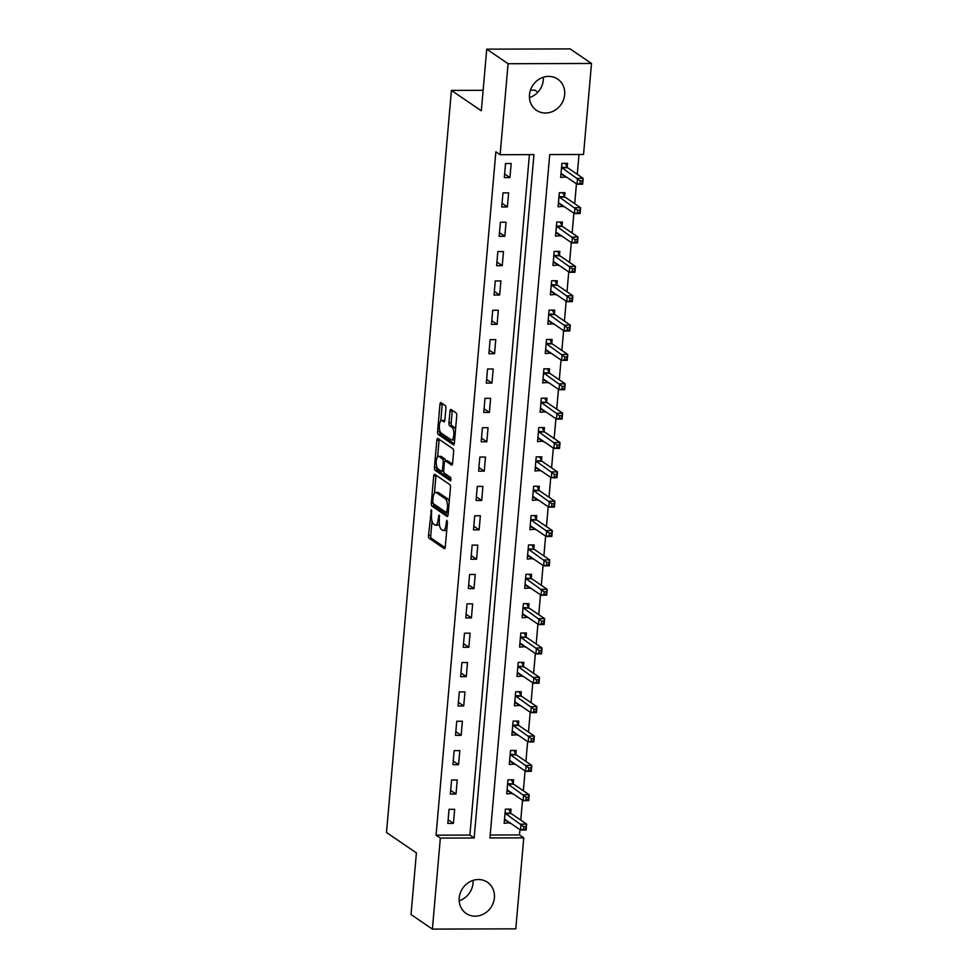 <?xml version="1.0" encoding="UTF-8"?>
<svg xmlns="http://www.w3.org/2000/svg" width="978" height="978" viewBox="0 0 978 978"><rect width="100%" height="100%" fill="white"/><g stroke="black" fill="none" stroke-linecap="round" stroke-linejoin="round"><path stroke-width="1.47" d="M431.371 509.721L428.498 535.431A2.372 0.868 -90.2 0 0 429.134 538.303L444.244 548.609A2.372 0.868 -90.2 0 0 444.452 548.67A2.372 0.868 -90.2 0 0 445.283 546.873L447.423 522.374L446.824 520.32L445.968 524.746A7.604 2.763 -90.2 0 1 443.315 530.516A7.604 2.763 -90.2 0 1 442.643 530.296L441.384 529.44A7.604 2.763 -90.2 0 1 439.342 520.235L439.171 515.051L438.168 519.428A7.604 2.763 -90.2 0 1 435.503 525.198A7.604 2.763 -90.2 0 1 434.843 524.978L433.584 524.11A7.604 2.763 -90.2 0 1 431.542 514.905L431.371 509.721M543.328 77.25A18.875 17.066 -55.7 0 1 543.291 80.086A18.875 17.066 -55.7 0 1 529.453 97.604M564.661 94.658A18.875 17.066 -55.7 0 1 554.22 110.697A18.875 17.066 -55.7 0 1 536.445 110.306A18.875 17.066 -55.7 0 1 529.489 94.768A18.875 17.066 -55.7 0 1 539.929 78.729A18.875 17.066 -55.7 0 1 557.704 79.12A18.875 17.066 -55.7 0 1 564.661 94.658M473.059 880.396A18.875 17.066 -55.7 0 1 473.022 883.232A18.875 17.066 -55.7 0 1 459.183 900.75M494.391 897.804A18.875 17.066 -55.7 0 1 483.951 913.843A18.875 17.066 -55.7 0 1 466.176 913.452A18.875 17.066 -55.7 0 1 459.22 897.914A18.875 17.066 -55.7 0 1 469.66 881.875A18.875 17.066 -55.7 0 1 487.435 882.266A18.875 17.066 -55.7 0 1 494.391 897.804M445.882 408.413A2.372 0.868 -90.2 0 0 445.247 405.54L441.005 402.655A2.372 0.868 -90.2 0 0 440.797 402.581A2.372 0.868 -90.2 0 0 439.966 404.391L437.582 431.591A2.372 0.868 -90.2 0 0 438.23 434.464L453.327 444.758A2.372 0.868 -90.2 0 0 453.535 444.831A2.372 0.868 -90.2 0 0 454.367 443.022L456.738 415.821A2.372 0.868 -90.2 0 0 456.103 412.948L450.992 409.464A2.372 0.868 -90.2 0 0 450.785 409.391A2.372 0.868 -90.2 0 0 449.953 411.188L448.926 422.838A2.372 0.868 -90.2 0 0 449.574 425.711L452.105 427.447A6.357 2.311 -90.2 0 1 453.865 434.379A6.357 2.311 -90.2 0 1 451.591 439.966A6.357 2.311 -90.2 0 1 451.029 439.77L441.09 432.997A6.357 2.311 -90.2 0 1 439.33 426.066A6.357 2.311 -90.2 0 1 441.604 420.479A6.357 2.311 -90.2 0 1 442.166 420.662L443.816 421.787A2.372 0.868 -90.2 0 0 444.036 421.86A2.372 0.868 -90.2 0 0 444.868 420.063L445.882 408.413M432.386 929.1L411.017 914.528L416.408 852.889L386.493 832.486L451.42 90.404L481.335 110.795L486.726 49.157L508.095 63.729L591.507 63.472L583.536 154.463L549.722 154.573L489.941 837.95L523.756 837.84L515.785 928.843L432.386 929.1L440.344 838.097L474.159 837.999L533.951 154.622L500.125 154.72L508.095 63.729M500.125 154.72L495.858 151.81L436.066 835.188L440.344 838.097M434.733 474.342A2.372 0.868 -90.2 0 0 434.525 474.269A2.372 0.868 -90.2 0 0 433.694 476.078L431.31 503.279A2.372 0.868 -90.2 0 0 431.958 506.152L447.056 516.445A2.372 0.868 -90.2 0 0 447.264 516.518A2.372 0.868 -90.2 0 0 448.095 514.709L450.467 487.509A2.372 0.868 -90.2 0 0 449.831 484.636L434.733 474.342M434.452 467.435L436.836 440.234A2.372 0.868 -90.2 0 1 437.667 438.425A2.372 0.868 -90.2 0 1 437.875 438.499L452.973 448.792A2.372 0.868 -90.2 0 1 453.609 451.665L452.594 463.315A2.372 0.868 -90.2 0 1 451.763 465.112A2.372 0.868 -90.2 0 1 451.555 465.039L445.43 460.87A2.372 0.868 -90.2 0 0 445.222 460.797A2.372 0.868 -90.2 0 0 444.391 462.606L443.706 470.32A2.372 0.868 -90.2 0 0 444.342 473.205L450.724 477.545L450.589 480.821L435.088 470.308A2.372 0.868 -90.2 0 1 434.452 467.435L436.701 467.423L436.763 466.75M436.066 835.188L469.88 835.078L529.416 154.634M453.437 823.39L454.672 809.307L449.036 809.319L447.802 823.415L453.437 823.39L448.12 819.772M456.005 794.038L457.239 779.955L451.604 779.967L450.369 794.063L456.005 794.038L450.687 790.42M458.572 764.686L459.807 750.591L454.171 750.615L452.936 764.698L458.572 764.686L453.254 761.055M461.151 735.334L462.374 721.238L456.738 721.263L455.503 735.346L461.151 735.334L455.834 731.703M463.719 705.982L464.941 691.886L459.305 691.898L458.083 705.994L463.719 705.982L458.401 702.351M466.286 676.617L467.508 662.534L461.873 662.546L460.65 676.642L466.286 676.617L460.968 672.998M468.853 647.265L470.088 633.182L464.452 633.194L463.217 647.289L468.853 647.265L463.535 643.646M471.42 617.913L472.655 603.817L467.019 603.842L465.785 617.925L471.42 617.913L466.103 614.282M473.988 588.56L475.222 574.465L469.587 574.489L468.352 588.573L473.988 588.56L468.67 584.93M476.555 559.208L477.79 545.113L472.154 545.125L470.919 559.22L476.555 559.208L471.237 555.577M479.122 529.844L480.357 515.761L474.721 515.773L473.486 529.868L479.122 529.844L473.804 526.225M481.689 500.491L482.924 486.408L477.288 486.421L476.054 500.516L481.689 500.491L476.372 496.873M484.257 471.139L485.491 457.044L479.856 457.068L478.621 471.151L484.257 471.139L478.939 467.508M486.824 441.787L488.059 427.692L482.423 427.716L481.188 441.799L486.824 441.787L481.506 438.156M489.391 412.435L490.626 398.339L484.99 398.352L483.755 412.447L489.391 412.435L484.073 408.804M491.958 383.07L493.193 368.987L487.557 368.999L486.323 383.095L491.958 383.07L486.653 379.452M494.538 353.718L495.76 339.635L490.125 339.647L488.902 353.743L494.538 353.718L489.22 350.1M497.105 324.366L498.328 310.27L492.692 310.295L491.469 324.378L497.105 324.366L491.787 320.735M499.672 295.014L500.907 280.918L495.271 280.943L494.037 295.026L499.672 295.014L494.355 291.383M502.24 265.661L503.474 251.566L497.839 251.578L496.604 265.674L502.24 265.661L496.922 262.031M504.807 236.297L506.042 222.214L500.406 222.226L499.171 236.321L504.807 236.297L499.489 232.678M507.374 206.945L508.609 192.862L502.973 192.874L501.738 206.969L507.374 206.945L502.056 203.326M509.941 177.593L511.176 163.497L505.54 163.522L504.306 177.605L509.941 177.593L504.624 173.962M490.198 835.016L519.477 834.931L519.941 829.65M520.773 820.126L522.509 800.285M523.34 790.774L525.076 770.933M525.907 761.422L527.643 741.581M528.475 732.07L530.21 712.228M531.042 702.717L532.778 682.876M533.621 673.353L535.357 653.512M536.188 644.001L537.924 624.16M538.756 614.649L540.492 594.807M541.323 585.296L543.059 565.455M543.89 555.944L545.626 536.103M546.457 526.58L548.193 506.738M549.025 497.227L550.761 477.386M551.592 467.875L553.328 448.034M554.159 438.523L555.895 418.682M556.726 409.171L558.462 389.33M559.294 379.806L561.03 359.965M561.861 350.454L563.597 330.613M564.428 321.102L566.164 301.261M567.008 291.75L568.744 271.908M569.575 262.397L571.311 242.556M572.142 233.033L573.878 213.192M574.709 203.681L576.445 183.84M577.277 174.328L579.013 154.487M510.699 812.95L511.029 809.136L505.394 809.148L504.159 823.244L509.844 822.755M513.267 783.598L513.597 779.772L507.961 779.796L506.726 793.879L512.411 793.402M515.834 754.246L516.164 750.419L510.528 750.444L509.293 764.527L514.978 764.05M518.401 724.894L518.731 721.067L513.095 721.092L511.873 735.175L517.545 734.686M520.968 695.529L521.298 691.715L515.663 691.727L514.44 705.823L520.113 705.334M523.536 666.177L523.878 662.363L518.242 662.375L517.007 676.47L522.68 675.981M526.103 636.825L526.445 632.998L520.809 633.023L519.575 647.106L525.247 646.629M528.67 607.472L529.012 603.646L523.377 603.67L522.142 617.754L527.814 617.277M531.237 578.12L531.58 574.294L525.944 574.306L524.709 588.401L530.382 587.912M533.817 548.756L534.147 544.942L528.511 544.954L527.276 559.049L532.949 558.56M536.384 519.404L536.714 515.589L531.078 515.602L529.844 529.697L535.516 529.208M538.951 490.051L539.281 486.225L533.646 486.249L532.411 500.333L538.096 499.856M541.519 460.699L541.849 456.873L536.213 456.897L534.978 470.98L540.663 470.504M544.086 431.347L544.416 427.52L538.78 427.533L537.545 441.628L543.23 441.139M546.653 401.982L546.983 398.168L541.347 398.18L540.113 412.276L545.797 411.787M549.22 372.63L549.55 368.816L543.915 368.828L542.68 382.924L548.365 382.435M551.788 343.278L552.118 339.452L546.482 339.476L545.259 353.559L550.932 353.082M554.355 313.926L554.685 310.099L549.049 310.124L547.827 324.207L553.499 323.73M556.922 284.574L557.264 280.747L551.629 280.759L550.394 294.855L556.066 294.366M559.489 255.209L559.832 251.395L554.196 251.407L552.961 265.503L558.634 265.014M562.057 225.857L562.399 222.043L556.763 222.055L555.528 236.15L561.201 235.661M564.624 196.505L564.966 192.678L559.33 192.703L558.096 206.786L563.768 206.309M567.203 167.152L567.533 163.326L561.898 163.35L560.663 177.434L566.335 176.957M537.851 92.201L534.832 90.147L530.455 90.159M483.132 90.306L451.42 90.404M486.726 49.157L570.137 48.9L591.507 63.472M519.477 834.931L523.756 837.84M469.88 835.078L474.159 837.999M509.795 823.219L505.687 820.42M512.362 793.867L508.254 791.068M514.929 764.515L510.834 761.715M517.509 735.163L513.401 732.363M520.076 705.798L515.968 702.999M522.643 676.446L518.536 673.646M525.21 647.094L521.103 644.294M527.778 617.741L523.67 614.942M530.345 588.389L526.237 585.59M532.912 559.025L528.805 556.225M535.479 529.673L531.372 526.873M538.047 500.32L533.939 497.521M540.614 470.968L536.506 468.169M543.181 441.616L539.074 438.816M545.748 412.251L541.641 409.452M548.316 382.899L544.22 380.1M550.895 353.547L546.788 350.747M553.462 324.195L549.355 321.395M556.03 294.843L551.922 292.043M558.597 265.478L554.489 262.679M561.164 236.126L557.057 233.326M563.731 206.774L559.624 203.974M566.299 177.421L562.191 174.622M435.503 525.198L437.765 525.186A7.604 2.763 -90.2 0 0 439.342 523.805M443.315 530.516L445.565 530.516A7.604 2.763 -90.2 0 0 446.775 529.721M432.007 521.188L430.76 535.418A2.372 0.868 -90.2 0 0 431.396 538.303L445.149 547.68M433.547 503.817A2.372 0.868 -90.2 0 0 434.208 506.139L447.961 515.528M436.078 475.259A2.372 0.868 -90.2 0 0 435.956 476.066L434.452 493.205M432.716 501.543L433.156 503.548L446.408 512.594L447.435 508.034A7.604 2.763 -90.2 0 0 445.393 498.829L436.335 492.655A7.604 2.763 -90.2 0 0 435.662 492.423A7.604 2.763 -90.2 0 0 433.009 498.193L432.716 501.543M449.232 501.738A7.604 2.763 -90.2 0 0 447.643 498.817L445.393 498.829M435.662 492.423L437.924 492.423A7.604 2.763 -90.2 0 1 438.584 492.643L447.643 498.817M437.631 456.836L439.085 440.222L436.836 440.234M439.22 439.415A2.372 0.868 -90.2 0 0 439.085 440.222M452.459 464.122L447.679 460.858A2.372 0.868 -90.2 0 0 447.472 460.797A2.372 0.868 -90.2 0 0 447.264 460.858M451.151 479.721L437.337 470.296L435.088 470.308M439.073 456.53A6.357 2.311 -90.2 0 0 438.511 456.347A6.357 2.311 -90.2 0 0 436.237 461.934A6.357 2.311 -90.2 0 0 437.997 468.865L441.494 471.262A2.372 0.868 -90.2 0 0 441.701 471.323A2.372 0.868 -90.2 0 0 442.533 469.526L443.205 461.799A2.372 0.868 -90.2 0 0 442.569 458.926L439.073 456.53L441.322 456.53A6.357 2.311 -90.2 0 0 440.772 456.347L438.511 456.347M445.479 460.797A2.372 0.868 -90.2 0 0 444.831 458.914L442.569 458.926M441.322 456.53L444.831 458.914M436.701 467.423A2.372 0.868 -90.2 0 0 437.337 470.296M441.604 420.479L443.865 420.467A6.357 2.311 -90.2 0 1 444.415 420.65L444.733 420.87M451.591 439.966L453.841 439.953A6.357 2.311 -90.2 0 0 454.672 439.525M455.552 429.44A6.357 2.311 -90.2 0 0 454.354 427.435L452.105 427.447M452.337 410.381A2.372 0.868 -90.2 0 0 452.203 411.188L451.188 422.826A2.372 0.868 -90.2 0 0 451.824 425.699L454.354 427.435M439.892 430.992L439.843 431.579A2.372 0.868 -90.2 0 0 440.479 434.452L454.232 443.829M442.349 403.572A2.372 0.868 -90.2 0 0 442.227 404.379L440.772 420.907M504.404 820.432L506.408 820.42M504.501 819.417L504.611 819.368A2.421 0.88 89.8 0 1 504.734 819.356A2.421 0.88 89.8 0 1 504.954 819.417L520.504 830.029L521.017 824.161L526.653 824.136L511.103 813.537A2.421 0.88 89.8 0 1 510.797 813.146L508.768 809.136M525.919 826.667L526.653 824.136L526.14 830.016L520.504 830.029L525.712 829.014L525.919 826.667L523.67 826.667L523.462 829.014M523.67 826.667L505.467 813.549A2.421 0.88 89.8 0 1 505.161 813.158L505.064 812.975M525.712 829.014L526.14 830.016M506.983 791.068L508.988 791.068M507.069 790.065L507.179 790.016A2.421 0.88 89.8 0 1 507.301 789.992A2.421 0.88 89.8 0 1 507.521 790.065L523.071 800.676L523.585 794.796L529.22 794.784L513.67 784.185A2.421 0.88 89.8 0 1 513.364 783.794L511.335 779.784M528.487 797.314L529.22 794.784L528.707 800.652L523.071 800.676L528.279 799.662L528.487 797.314L526.237 797.314L526.03 799.662M526.237 797.314L508.034 784.197A2.421 0.88 89.8 0 1 507.729 783.806L507.631 783.61M528.279 799.662L528.707 800.652M509.55 761.715L511.555 761.715M509.636 760.713L509.758 760.664A2.421 0.88 89.8 0 1 509.868 760.639A2.421 0.88 89.8 0 1 510.088 760.713L525.638 771.324L526.152 765.444L531.787 765.432L516.237 754.82A2.421 0.88 89.8 0 1 515.932 754.441L513.902 750.432M531.054 767.95L531.787 765.432L531.274 771.3L525.638 771.324L530.846 770.297L531.054 767.95L528.805 767.962L528.597 770.309M528.805 767.962L510.602 754.845A2.421 0.88 89.8 0 1 510.296 754.454L510.198 754.258M530.846 770.297L531.274 771.3M512.117 732.363L514.122 732.351M512.203 731.361L512.325 731.312A2.421 0.88 89.8 0 1 512.448 731.287A2.421 0.88 89.8 0 1 512.655 731.361L528.206 741.96L528.719 736.092L534.355 736.079L518.805 725.468A2.421 0.88 89.8 0 1 518.499 725.077L516.47 721.079M533.621 738.598L534.355 736.079L533.841 741.947L528.206 741.96L533.413 740.945L533.621 738.598L531.372 738.61L531.164 740.957M531.372 738.61L513.169 725.493A2.421 0.88 89.8 0 1 512.863 725.101L512.765 724.906M533.413 740.945L533.841 741.947M514.685 703.011L516.69 702.999M514.77 701.996L514.893 701.96A2.421 0.88 89.8 0 1 515.015 701.935A2.421 0.88 89.8 0 1 515.223 702.008L530.773 712.607L531.286 706.739L536.922 706.715L521.372 696.116A2.421 0.88 89.8 0 1 521.066 695.725L519.049 691.715M536.188 709.246L536.922 706.715L536.409 712.595L530.773 712.607L535.981 711.593L536.188 709.246L533.939 709.246L533.731 711.605M533.939 709.246L515.736 696.128A2.421 0.88 89.8 0 1 515.43 695.749L515.333 695.554M535.981 711.593L536.409 712.595M517.252 673.659L519.257 673.646M517.338 672.644L517.46 672.595A2.421 0.88 89.8 0 1 517.582 672.583A2.421 0.88 89.8 0 1 517.79 672.644L533.34 683.255L533.854 677.387L539.489 677.363L523.939 666.764A2.421 0.88 89.8 0 1 523.633 666.373L521.616 662.363M538.756 679.893L539.489 677.363L538.976 683.231L533.34 683.255L538.56 682.241L538.756 679.893L536.506 679.893L536.299 682.241M536.506 679.893L518.303 666.776A2.421 0.88 89.8 0 1 517.998 666.385L517.9 666.201M538.56 682.241L538.976 683.231M519.819 644.294L521.824 644.294M519.905 643.292L520.027 643.243A2.421 0.88 89.8 0 1 520.149 643.218A2.421 0.88 89.8 0 1 520.357 643.292L535.907 653.903L536.421 648.023L542.056 648.011L526.506 637.399A2.421 0.88 89.8 0 1 526.201 637.02L524.184 633.01M541.323 650.541L542.056 648.011L541.543 653.879L535.907 653.903L541.127 652.888L541.323 650.541L539.074 650.541L538.866 652.888M539.074 650.541L520.871 637.424A2.421 0.88 89.8 0 1 520.565 637.033L520.467 636.837M541.127 652.888L541.543 653.879M522.386 614.942L524.391 614.942M522.472 613.939L522.594 613.891A2.421 0.88 89.8 0 1 522.717 613.866A2.421 0.88 89.8 0 1 522.924 613.939L538.487 624.551L539 618.671L544.636 618.658L529.074 608.047A2.421 0.88 89.8 0 1 528.768 607.668L526.751 603.658M543.902 621.177L544.636 618.658L544.123 624.526L538.487 624.551L543.695 623.524L543.902 621.177L541.641 621.189L541.433 623.536M541.641 621.189L523.438 608.071A2.421 0.88 89.8 0 1 523.132 607.68L523.034 607.485M543.695 623.524L544.123 624.526M524.954 585.59L526.959 585.577M525.039 584.587L525.162 584.538A2.421 0.88 89.8 0 1 525.284 584.514A2.421 0.88 89.8 0 1 525.492 584.587L541.054 595.186L541.567 589.318L547.203 589.306L531.641 578.695A2.421 0.88 89.8 0 1 531.335 578.304L529.318 574.306M546.47 591.824L547.203 589.306L546.69 595.174L541.054 595.186L546.262 594.172L546.47 591.824L544.208 591.837L544 594.184M544.208 591.837L526.005 578.707A2.421 0.88 89.8 0 1 525.699 578.328L525.602 578.132M546.262 594.172L546.69 595.174M527.521 556.237L529.526 556.225M527.607 555.223L527.729 555.186A2.421 0.88 89.8 0 1 527.851 555.162A2.421 0.88 89.8 0 1 528.059 555.235L543.621 565.834L544.135 559.966L549.77 559.942L534.208 549.343A2.421 0.88 89.8 0 1 533.915 548.951L531.885 544.942M549.037 562.472L549.77 559.942L549.257 565.822L543.621 565.834L548.829 564.819L549.037 562.472L546.775 562.472L546.568 564.832M546.775 562.472L528.572 549.355A2.421 0.88 89.8 0 1 528.279 548.976L528.181 548.78M548.829 564.819L549.257 565.822M530.088 526.885L532.093 526.873M530.174 525.871L530.296 525.822A2.421 0.88 89.8 0 1 530.418 525.809A2.421 0.88 89.8 0 1 530.626 525.871L546.189 536.482L546.702 530.614L552.338 530.589L536.775 519.99A2.421 0.88 89.8 0 1 536.482 519.599L534.453 515.589M551.604 533.12L552.338 530.589L551.824 536.457L546.189 536.482L551.396 535.467L551.604 533.12L549.343 533.12L549.147 535.467M549.343 533.12L531.14 520.003A2.421 0.88 89.8 0 1 530.846 519.611L530.748 519.428M551.396 535.467L551.824 536.457M532.655 497.521L534.66 497.521M532.753 496.518L532.863 496.469A2.421 0.88 89.8 0 1 532.986 496.445A2.421 0.88 89.8 0 1 533.206 496.518L548.756 507.13L549.269 501.249L554.905 501.237L539.355 490.626A2.421 0.88 89.8 0 1 539.049 490.247L537.02 486.237M554.171 503.768L554.905 501.237L554.392 507.105L548.756 507.13L553.964 506.115L554.171 503.768L551.91 503.768L551.714 506.115M551.91 503.768L533.719 490.65A2.421 0.88 89.8 0 1 533.413 490.259L533.316 490.064M553.964 506.115L554.392 507.105M535.223 468.169L537.228 468.169M535.321 467.166L535.431 467.117A2.421 0.88 89.8 0 1 535.553 467.093A2.421 0.88 89.8 0 1 535.773 467.166L551.323 477.765L551.836 471.897L557.472 471.885L541.922 461.274A2.421 0.88 89.8 0 1 541.616 460.895L539.587 456.885M556.739 474.403L557.472 471.885L556.959 477.753L551.323 477.765L556.531 476.751L556.739 474.403L554.489 474.416L554.281 476.763M554.489 474.416L536.286 461.298A2.421 0.88 89.8 0 1 535.981 460.907L535.883 460.711M556.531 476.751L556.959 477.753M537.79 438.816L539.795 438.804M537.888 437.814L537.998 437.765A2.421 0.88 89.8 0 1 538.12 437.741A2.421 0.88 89.8 0 1 538.34 437.814L553.89 448.413L554.404 442.545L560.039 442.533L544.489 431.921A2.421 0.88 89.8 0 1 544.184 431.53L542.154 427.533M559.306 445.051L560.039 442.533L559.526 448.401L553.89 448.413L559.098 447.398L559.306 445.051L557.057 445.063L556.849 447.411M557.057 445.063L538.854 431.934A2.421 0.88 89.8 0 1 538.548 431.555L538.45 431.359M559.098 447.398L559.526 448.401M540.369 409.464L542.374 409.452M540.455 408.449L540.565 408.413A2.421 0.88 89.8 0 1 540.687 408.388A2.421 0.88 89.8 0 1 540.907 408.462L556.458 419.061L556.971 413.193L562.607 413.168L547.057 402.569A2.421 0.88 89.8 0 1 546.751 402.178L544.722 398.168M561.873 415.699L562.607 413.168L562.093 419.049L556.458 419.061L561.665 418.046L561.873 415.699L559.624 415.699L559.416 418.058M559.624 415.699L541.421 402.581A2.421 0.88 89.8 0 1 541.115 402.202L541.017 402.007M561.665 418.046L562.093 419.049M542.937 380.112L544.942 380.1M543.022 379.097L543.145 379.048A2.421 0.88 89.8 0 1 543.255 379.024A2.421 0.88 89.8 0 1 543.475 379.097L559.025 389.709L559.538 383.841L565.174 383.816L549.624 373.217A2.421 0.88 89.8 0 1 549.318 372.826L547.289 368.816M564.44 386.347L565.174 383.816L564.661 389.684L559.025 389.709L564.233 388.694L564.44 386.347L562.191 386.347L561.983 388.694M562.191 386.347L543.988 373.229A2.421 0.88 89.8 0 1 543.682 372.838L543.585 372.655M564.233 388.694L564.661 389.684M545.504 350.747L547.509 350.747M545.59 349.745L545.712 349.696A2.421 0.88 89.8 0 1 545.834 349.672A2.421 0.88 89.8 0 1 546.042 349.745L561.592 360.356L562.106 354.476L567.741 354.464L552.191 343.853A2.421 0.88 89.8 0 1 551.885 343.474L549.856 339.464M567.008 356.994L567.741 354.464L567.228 360.332L561.592 360.356L566.8 359.342L567.008 356.994L564.758 356.994L564.55 359.342M564.758 356.994L546.555 343.877A2.421 0.88 89.8 0 1 546.25 343.486L546.152 343.29M566.8 359.342L567.228 360.332M548.071 321.395L550.076 321.395M548.157 320.393L548.279 320.344A2.421 0.88 89.8 0 1 548.401 320.319A2.421 0.88 89.8 0 1 548.609 320.393L564.159 330.992L564.673 325.124L570.308 325.112L554.758 314.5A2.421 0.88 89.8 0 1 554.453 314.121L552.436 310.112M569.575 327.63L570.308 325.112L569.795 330.98L564.159 330.992L569.367 329.977L569.575 327.63L567.326 327.642L567.118 329.989M567.326 327.642L549.123 314.525A2.421 0.88 89.8 0 1 548.817 314.134L548.719 313.938M569.367 329.977L569.795 330.98M550.638 292.043L552.643 292.031M550.724 291.041L550.846 290.992A2.421 0.88 89.8 0 1 550.969 290.967A2.421 0.88 89.8 0 1 551.176 291.041L566.727 301.64L567.24 295.772L572.876 295.759L557.326 285.148A2.421 0.88 89.8 0 1 557.02 284.757L555.003 280.759M572.142 298.278L572.876 295.759L572.362 301.627L566.727 301.64L571.947 300.625L572.142 298.278L569.893 298.29L569.685 300.637M569.893 298.29L551.69 285.16A2.421 0.88 89.8 0 1 551.384 284.781L551.286 284.586M571.947 300.625L572.362 301.627M553.206 262.691L555.211 262.679M553.291 261.676L553.414 261.639A2.421 0.88 89.8 0 1 553.536 261.615A2.421 0.88 89.8 0 1 553.744 261.688L569.294 272.287L569.807 266.419L575.443 266.395L559.893 255.796A2.421 0.88 89.8 0 1 559.587 255.405L557.57 251.395M574.709 268.926L575.443 266.395L574.93 272.275L569.294 272.287L574.514 271.273L574.709 268.926L572.46 268.926L572.252 271.285M572.46 268.926L554.257 255.808A2.421 0.88 89.8 0 1 553.951 255.429L553.854 255.234M574.514 271.273L574.93 272.275M555.773 233.326L557.778 233.326M555.859 232.324L555.981 232.275A2.421 0.88 89.8 0 1 556.103 232.251A2.421 0.88 89.8 0 1 556.311 232.324L571.873 242.935L572.387 237.067L578.022 237.043L562.46 226.444A2.421 0.88 89.8 0 1 562.154 226.052L560.137 222.043M577.289 239.573L578.022 237.043L577.509 242.911L571.873 242.935L577.081 241.921L577.289 239.573L575.027 239.573L574.819 241.921M575.027 239.573L556.824 226.456A2.421 0.88 89.8 0 1 556.519 226.065L556.421 225.881M577.081 241.921L577.509 242.911M558.34 203.974L560.345 203.974M558.426 202.972L558.548 202.923A2.421 0.88 89.8 0 1 558.67 202.898A2.421 0.88 89.8 0 1 558.878 202.972L574.441 213.583L574.954 207.703L580.59 207.691L565.027 197.079A2.421 0.88 89.8 0 1 564.722 196.7L562.705 192.69M579.856 210.209L580.59 207.691L580.076 213.559L574.441 213.583L579.648 212.568L579.856 210.209L577.595 210.221L577.387 212.568M577.595 210.221L559.392 197.104A2.421 0.88 89.8 0 1 559.086 196.712L558.988 196.517M579.648 212.568L580.076 213.559M560.907 174.622L562.912 174.622M560.993 173.619L561.115 173.571A2.421 0.88 89.8 0 1 561.238 173.546A2.421 0.88 89.8 0 1 561.445 173.619L577.008 184.219L577.521 178.351L583.157 178.338L567.595 167.727A2.421 0.88 89.8 0 1 567.301 167.348L565.272 163.338M582.423 180.857L583.157 178.338L582.644 184.206L577.008 184.219L582.216 183.204L582.423 180.857L580.162 180.869L579.954 183.216M580.162 180.869L561.959 167.751A2.421 0.88 89.8 0 1 561.665 167.36L561.568 167.165M582.216 183.204L582.644 184.206M431.811 510.932L430.65 510.944M447.423 521.58L446.249 521.58M439.623 516.25L438.45 516.262M439.415 519.428L438.168 519.428M447.215 524.746L445.968 524.746M431.396 538.303L429.134 538.303M430.76 535.418L428.498 535.431M434.208 506.139L431.958 506.152M432.936 503.267L431.31 503.279M435.956 476.066L433.694 476.078M448.279 512.582L446.701 512.594M448.389 511.372L447.142 511.384M448.682 508.034L447.435 508.034M438.584 492.643L436.335 492.655M447.679 460.858L445.43 460.87M443.78 469.513L442.533 469.526M444.513 461.799L443.205 461.799M444.415 420.65L442.166 420.662M451.824 425.699L449.574 425.711M451.188 422.826L448.926 422.838M452.203 411.188L449.953 411.188M440.479 434.452L438.23 434.464M439.843 431.579L437.582 431.591M442.227 404.379L439.966 404.391M511.103 813.537L505.467 813.549M510.797 813.146L505.161 813.158M513.67 784.185L508.034 784.197M513.364 783.794L507.729 783.806M516.237 754.82L510.602 754.845M515.932 754.441L510.296 754.454M518.805 725.468L513.169 725.493M518.499 725.077L512.863 725.101M521.372 696.116L515.736 696.128M521.066 695.725L515.43 695.749M523.939 666.764L518.303 666.776M523.633 666.373L517.998 666.385M526.506 637.399L520.871 637.424M526.201 637.02L520.565 637.033M529.074 608.047L523.438 608.071M528.768 607.668L523.132 607.68M531.641 578.695L526.005 578.707M531.335 578.304L525.699 578.328M534.208 549.343L528.572 549.355M533.915 548.951L528.279 548.976M536.775 519.99L531.14 520.003M536.482 519.599L530.846 519.611M539.355 490.626L533.719 490.65M539.049 490.247L533.413 490.259M541.922 461.274L536.286 461.298M541.616 460.895L535.981 460.907M544.489 431.921L538.854 431.934M544.184 431.53L538.548 431.555M547.057 402.569L541.421 402.581M546.751 402.178L541.115 402.202M549.624 373.217L543.988 373.229M549.318 372.826L543.682 372.838M552.191 343.853L546.555 343.877M551.885 343.474L546.25 343.486M554.758 314.5L549.123 314.525M554.453 314.121L548.817 314.134M557.326 285.148L551.69 285.16M557.02 284.757L551.384 284.781M559.893 255.796L554.257 255.808M559.587 255.405L553.951 255.429M562.46 226.444L556.824 226.456M562.154 226.052L556.519 226.065M565.027 197.079L559.392 197.104M564.722 196.7L559.086 196.712M567.595 167.727L561.959 167.751M567.301 167.348L561.665 167.36M448.279 512.631L446.555 512.643M447.472 460.797L445.222 460.797M443.706 471.323L441.701 471.323"/></g></svg>
